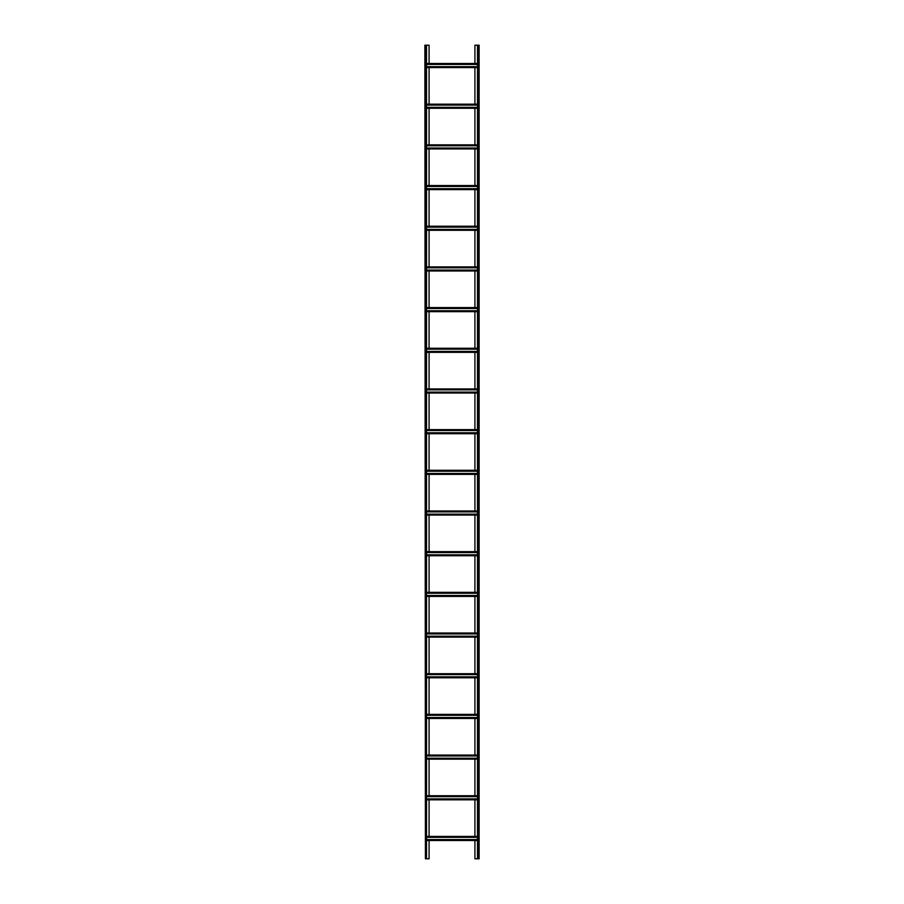 <?xml version="1.0" encoding="UTF-8"?>
<svg xmlns="http://www.w3.org/2000/svg" width="904" height="904" viewBox="0 0 904 904"><rect width="100%" height="100%" fill="white"/><g stroke="black" fill="none" stroke-linecap="round" stroke-linejoin="round"><path stroke-width="1.36" d="M474.916 63.506L474.916 45.2L479.12 45.2L479.12 858.8L477.493 858.8L477.493 45.2M474.916 67.574L474.916 104.186M474.916 108.254L474.916 144.866M474.916 148.934L474.916 185.546M474.916 189.614L474.916 226.226M474.916 230.294L474.916 266.906M474.916 270.974L474.916 307.586M474.916 311.654L474.916 348.266M474.916 352.334L474.916 388.946M474.916 393.014L474.916 429.626M474.916 433.694L474.916 470.306M474.916 474.374L474.916 510.986M474.916 515.054L474.916 551.666M474.916 555.734L474.916 592.346M474.916 596.414L474.916 633.026M474.916 637.094L474.916 673.706M474.916 677.774L474.916 714.386M474.916 718.454L474.916 755.066M474.916 759.134L474.916 795.746M474.916 799.814L474.916 836.426M474.916 840.494L474.916 858.8L477.493 858.8M429.084 840.494L429.084 858.8L426.507 858.8L426.507 45.2L429.084 45.2L429.084 63.506M429.084 799.814L429.084 836.426M429.084 759.134L429.084 795.746M429.084 718.454L429.084 755.066M429.084 677.774L429.084 714.386M429.084 637.094L429.084 673.706M429.084 596.414L429.084 633.026M429.084 555.734L429.084 592.346M429.084 515.054L429.084 551.666M429.084 474.374L429.084 510.986M429.084 433.694L429.084 470.306M429.084 393.014L429.084 429.626M429.084 352.334L429.084 388.946M429.084 311.654L429.084 348.266M429.084 270.974L429.084 307.586M429.084 230.294L429.084 266.906M429.084 189.614L429.084 226.226M429.084 148.934L429.084 185.546M429.084 108.254L429.084 144.866M429.084 67.574L429.084 104.186M425.422 858.8L424.88 45.2L425.422 858.8L426.507 858.8M426.507 45.2L425.422 45.2M426.507 67.574L477.493 67.574M426.507 66.659L477.493 66.659M426.507 64.421L477.493 64.421M426.507 63.506L477.493 63.506M426.507 840.494L477.493 840.494M426.507 839.579L477.493 839.579M426.507 837.341L477.493 837.341M426.507 836.426L477.493 836.426M426.507 795.746L477.493 795.746M426.507 796.661L477.493 796.661M426.507 798.899L477.493 798.899M426.507 799.814L477.493 799.814M426.507 755.066L477.493 755.066M426.507 755.981L477.493 755.981M426.507 758.219L477.493 758.219M426.507 759.134L477.493 759.134M426.507 714.386L477.493 714.386M426.507 715.301L477.493 715.301M426.507 717.539L477.493 717.539M426.507 718.454L477.493 718.454M426.507 673.706L477.493 673.706M426.507 674.621L477.493 674.621M426.507 676.859L477.493 676.859M426.507 677.774L477.493 677.774M426.507 633.026L477.493 633.026M426.507 633.941L477.493 633.941M426.507 636.179L477.493 636.179M426.507 637.094L477.493 637.094M426.507 592.346L477.493 592.346M426.507 593.261L477.493 593.261M426.507 595.499L477.493 595.499M426.507 596.414L477.493 596.414M426.507 551.666L477.493 551.666M426.507 552.581L477.493 552.581M426.507 554.819L477.493 554.819M426.507 555.734L477.493 555.734M426.507 510.986L477.493 510.986M426.507 511.901L477.493 511.901M426.507 514.139L477.493 514.139M426.507 515.054L477.493 515.054M426.507 470.306L477.493 470.306M426.507 471.221L477.493 471.221M426.507 473.459L477.493 473.459M426.507 474.374L477.493 474.374M426.507 429.626L477.493 429.626M426.507 430.541L477.493 430.541M426.507 432.779L477.493 432.779M426.507 433.694L477.493 433.694M426.507 388.946L477.493 388.946M426.507 389.861L477.493 389.861M426.507 392.099L477.493 392.099M426.507 393.014L477.493 393.014M426.507 348.266L477.493 348.266M426.507 349.181L477.493 349.181M426.507 351.419L477.493 351.419M426.507 352.334L477.493 352.334M426.507 307.586L477.493 307.586M426.507 308.501L477.493 308.501M426.507 310.739L477.493 310.739M426.507 311.654L477.493 311.654M426.507 266.906L477.493 266.906M426.507 267.821L477.493 267.821M426.507 270.059L477.493 270.059M426.507 270.974L477.493 270.974M426.507 226.226L477.493 226.226M426.507 227.141L477.493 227.141M426.507 229.379L477.493 229.379M426.507 230.294L477.493 230.294M426.507 185.546L477.493 185.546M426.507 186.461L477.493 186.461M426.507 188.699L477.493 188.699M426.507 189.614L477.493 189.614M426.507 144.866L477.493 144.866M426.507 145.781L477.493 145.781M426.507 148.019L477.493 148.019M426.507 148.934L477.493 148.934M426.507 104.186L477.493 104.186M426.507 105.101L477.493 105.101M426.507 107.339L477.493 107.339M426.507 108.254L477.493 108.254M478.035 45.2L478.035 858.8M478.578 45.2L478.578 858.8M425.965 45.2L425.965 858.8M426.507 67.032L477.493 67.032M426.507 64.048L477.493 64.048M426.507 839.952L477.493 839.952M426.507 836.968L477.493 836.968M426.507 796.288L477.493 796.288M426.507 799.272L477.493 799.272M426.507 755.608L477.493 755.608M426.507 758.592L477.493 758.592M426.507 714.928L477.493 714.928M426.507 717.912L477.493 717.912M426.507 674.248L477.493 674.248M426.507 677.232L477.493 677.232M426.507 633.568L477.493 633.568M426.507 636.552L477.493 636.552M426.507 592.888L477.493 592.888M426.507 595.872L477.493 595.872M426.507 552.208L477.493 552.208M426.507 555.192L477.493 555.192M426.507 511.528L477.493 511.528M426.507 514.512L477.493 514.512M426.507 470.848L477.493 470.848M426.507 473.832L477.493 473.832M426.507 430.168L477.493 430.168M426.507 433.152L477.493 433.152M426.507 389.488L477.493 389.488M426.507 392.472L477.493 392.472M426.507 348.808L477.493 348.808M426.507 351.792L477.493 351.792M426.507 308.128L477.493 308.128M426.507 311.112L477.493 311.112M426.507 267.448L477.493 267.448M426.507 270.432L477.493 270.432M426.507 226.768L477.493 226.768M426.507 229.752L477.493 229.752M426.507 186.088L477.493 186.088M426.507 189.072L477.493 189.072M426.507 145.408L477.493 145.408M426.507 148.392L477.493 148.392M426.507 104.728L477.493 104.728M426.507 107.712L477.493 107.712"/></g></svg>
